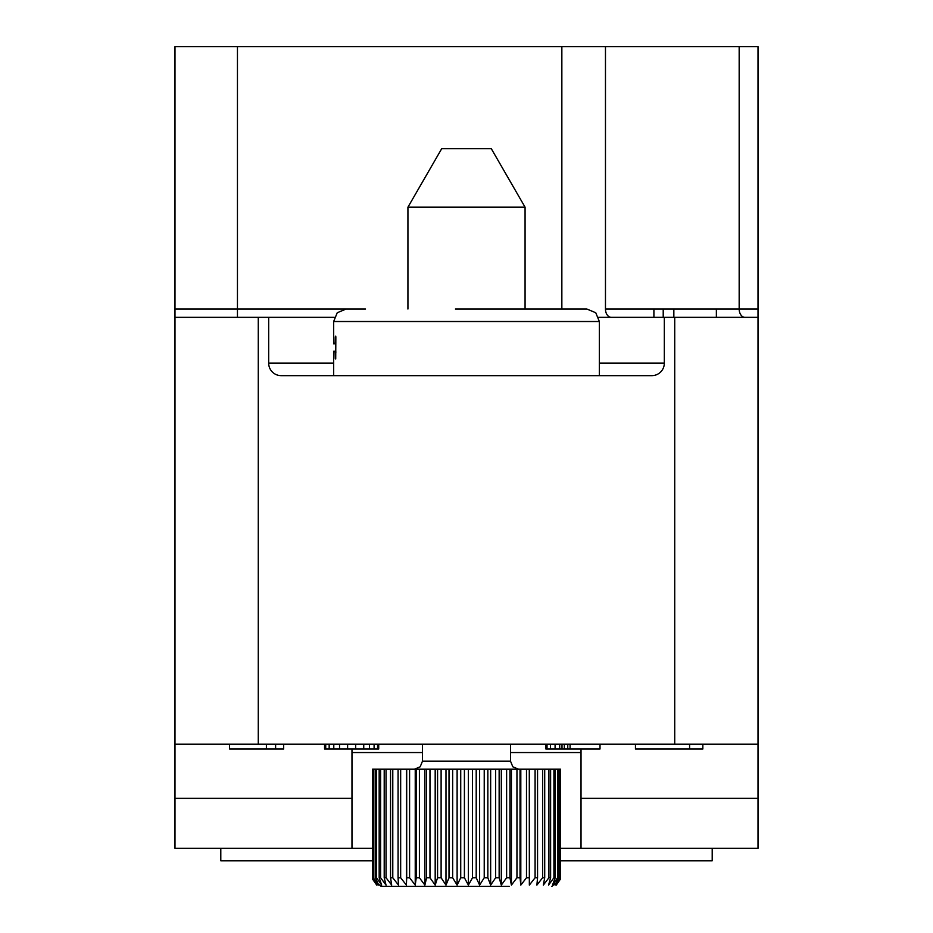 <?xml version="1.0" encoding="UTF-8"?>
<svg xmlns="http://www.w3.org/2000/svg" width="933" height="933" viewBox="0 0 933 933"><rect width="100%" height="100%" fill="white"/><g stroke="black" fill="none" stroke-linecap="round" stroke-linejoin="round"><path stroke-width="1.4" d="M560.476 848.33L758.016 848.33L758.016 744.219L174.984 744.219L174.984 46.65L758.016 46.65L758.016 317.348L758.016 309.021L716.369 309.021L716.369 317.348M598.636 317.348L758.016 317.348L758.016 744.219M334.364 317.348L174.984 317.348L174.984 309.021L237.448 309.021L237.448 317.348M174.984 744.219L174.984 848.33L220.794 848.33L220.794 860.821L372.524 860.821M372.524 848.33L351.974 848.33L351.974 749.001M712.206 848.33L712.206 860.821L560.476 860.821M351.974 848.33L220.794 848.33M758.016 798.356L581.026 798.356M581.026 848.33L581.026 752.546L510.503 752.546M581.026 749.001L581.026 752.546M174.984 798.356L351.974 798.356M268.681 317.348L268.681 363.159A12.491 12.491 0 0 0 281.183 375.649L651.817 375.649A12.491 12.491 0 0 0 664.319 363.159L664.319 317.348M561.853 46.65L561.853 309.021L531.052 309.021L586.857 309.021L455.397 309.021M531.052 309.021L470.185 309.021M599.348 375.649L599.348 321.512L333.652 321.512L333.652 343.869L335.169 342.843L335.274 336.801L335.717 336.137L335.845 336.965L335.717 358.995M335.274 358.494L335.145 352.359L334.679 351.263L333.652 351.263L334.935 351.263M335.845 351.263L334.679 351.263M335.845 343.869L334.679 343.869M689.592 744.219L689.592 749.001L635.455 749.001L635.455 744.219M702.841 744.219L702.841 749.001L689.592 749.001M570.063 744.219L570.063 749.001L545.875 749.001L545.875 744.219M600.012 744.219L600.012 749.001L570.063 749.001M547.03 744.219L547.03 749.001M550.482 744.219L550.482 749.001M555.088 744.219L555.088 749.001M559.695 744.219L559.695 749.001M562.004 744.219L562.004 749.001M564.302 744.219L564.302 749.001M567.765 744.219L567.765 749.001M324.567 744.219L324.567 749.001L325.722 749.001L325.722 744.219M329.174 744.219L329.174 749.001L325.722 749.001M333.792 744.219L333.792 749.001L329.174 749.001M339.542 744.219L339.542 749.001L333.792 749.001M347.612 744.219L347.612 749.001L339.542 749.001M355.671 744.219L355.671 749.001L347.612 749.001M363.742 744.219L363.742 749.001L355.671 749.001M369.491 744.219L369.491 749.001L363.742 749.001M374.098 744.219L374.098 749.001L369.491 749.001M377.562 744.219L377.562 749.001L374.098 749.001M378.716 744.219L378.716 749.001L377.562 749.001M229.541 744.219L229.541 749.001L266.395 749.001L266.395 744.219M275.608 744.219L275.608 749.001L266.395 749.001M283.679 744.219L283.679 749.001L275.608 749.001M673.848 317.348L673.848 309.021L716.369 309.021M663.211 317.348L663.211 309.021L673.848 309.021M653.905 317.348L653.905 309.021L663.211 309.021M516.952 769.2L516.952 877.755L511.412 885.102L509.931 877.755L506.619 877.755L501.313 885.102L499.143 877.755L495.656 877.755L490.653 885.102L487.842 877.755L484.227 877.755L479.62 885.102L479.62 769.2L560.476 769.2L560.476 877.755L560.336 879.259L556.255 885.102L560.138 877.755L560.138 769.2M484.227 877.755L484.227 769.2M479.62 885.102L476.203 877.755L472.518 877.755L468.378 885.102L464.412 877.755L460.727 877.755L457.112 885.102L452.657 877.755L449.006 877.755L445.986 885.102L441.111 877.755L437.577 877.755L435.186 885.102L429.973 877.755L426.603 877.755L424.888 885.102L419.407 877.755L416.246 877.755L415.232 885.102L409.587 877.755L406.695 877.755L406.391 885.102L400.665 877.755L398.076 877.755L398.496 885.102L392.781 877.755L390.542 877.755L391.685 885.102L386.052 877.755L384.209 877.755L386.04 885.102L380.606 877.755L379.171 877.755L381.667 885.102L376.5 877.755L375.509 877.755L378.635 885.102L373.282 877.755L376.99 885.102L372.524 877.755L372.524 769.2L479.62 769.2M511.412 885.102L511.412 769.2M509.931 877.755L509.931 769.2M526.492 769.2L526.492 877.755L520.812 885.102L520.031 877.755L520.031 769.2M520.812 885.102L520.812 769.2M535.087 769.2L535.087 877.755L529.349 885.102L529.291 769.2M529.349 885.102L529.349 769.2M542.598 769.2L542.598 877.755L536.895 885.102L537.56 877.755L537.56 769.2M548.907 769.2L548.907 877.755L543.333 885.102L544.709 877.755L544.709 769.2M553.922 769.2L553.922 877.755L548.557 885.102L550.622 877.755L550.622 769.2M557.549 769.2L557.549 877.755L552.499 885.102L555.205 877.755L555.205 769.2M559.742 769.2L559.742 877.755L555.065 885.102L558.389 877.755L558.389 769.2M372.524 877.755L372.664 879.259L376.745 885.102M372.605 877.755L372.605 769.2M373.282 877.755L373.282 769.2M373.818 877.755L373.818 769.2M375.509 877.755L375.509 769.2M376.5 877.755L376.5 769.2M379.171 877.755L379.171 769.2M380.606 877.755L380.606 769.2M384.209 877.755L384.209 769.2M386.052 877.755L386.052 769.2M390.542 877.755L390.542 769.2M392.781 877.755L392.781 769.2M398.076 877.755L398.076 769.2M400.665 877.755L400.665 769.2M406.391 885.102L406.391 769.2M406.695 877.755L406.695 769.2M409.587 877.755L409.587 769.2M415.232 885.102L415.232 769.2M416.246 877.755L416.246 769.2M419.407 877.755L419.407 769.2M424.888 885.102L424.888 769.2M426.603 877.755L426.603 769.2M429.973 877.755L429.973 769.2M435.186 885.102L435.186 769.2M437.577 877.755L437.577 769.2M441.111 877.755L441.111 769.2M445.986 885.102L445.986 769.2M449.006 877.755L449.006 769.2M452.657 877.755L452.657 769.2M457.112 885.102L457.112 769.2M460.727 877.755L460.727 769.2M464.412 877.755L464.412 769.2M468.378 885.102L468.378 769.2M472.518 877.755L472.518 769.2M476.203 877.755L476.203 769.2M509.185 886.35L381.131 886.35L509.185 886.35M487.842 877.755L487.842 769.2M490.653 885.102L490.653 769.2M495.656 877.755L495.656 769.2M499.143 877.755L499.143 769.2M501.313 885.102L501.313 769.2M506.619 877.755L506.619 769.2M407.931 309.021L407.931 207.184L525.069 207.184L525.069 309.021M525.069 207.184L491.294 148.685L441.706 148.685L407.931 207.184M409.587 886.35L381.131 886.35L372.664 879.294M237.448 46.65L237.448 309.021L365.514 309.021M605.47 46.65L605.47 309.021A8.327 5.82 -90 0 0 611.29 317.348M653.905 309.021L605.47 309.021M739.169 46.65L739.169 309.021A8.327 5.82 -90 0 0 744.989 317.348M674.722 317.348L674.722 744.219M258.278 744.219L258.278 317.348M422.497 752.546L351.974 752.546M268.681 363.159L333.652 363.159M599.348 363.159L664.319 363.159M335.845 342.843L335.169 342.843M335.845 352.359L335.145 352.359M516.952 877.755L520.031 877.755M526.492 877.755L529.291 877.755M535.087 877.755L537.56 877.755M542.598 877.755L544.709 877.755M548.907 877.755L550.622 877.755M553.922 877.755L555.205 877.755M557.549 877.755L558.389 877.755M414.439 769.2L420.188 766.798L422.497 761.141L510.503 761.141L512.812 766.798L518.561 769.2M333.652 321.512L337.245 312.742L346.143 309.021M333.652 375.649L333.652 351.263M599.348 321.512L595.755 312.742L586.857 309.021M560.336 879.259L551.87 886.35L560.336 879.259M422.497 761.141L422.497 744.219M510.503 761.141L510.503 744.219M372.664 879.259L381.131 886.35"/></g></svg>
